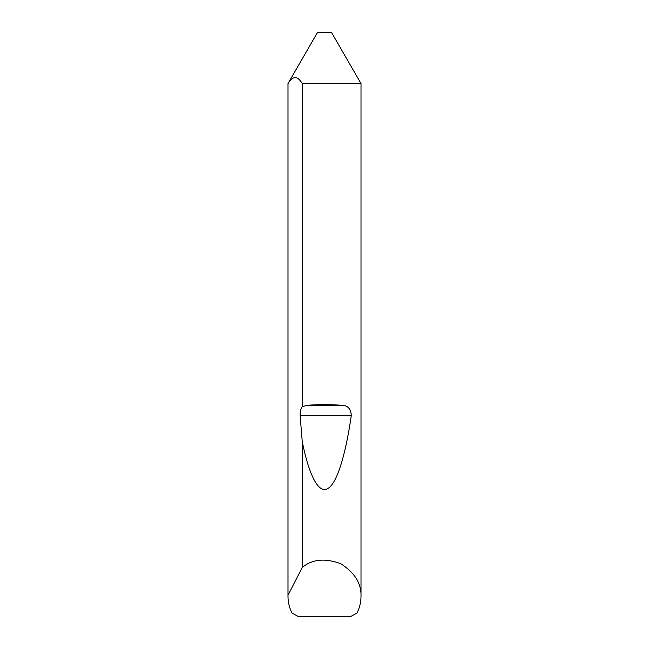 <?xml version="1.0" encoding="UTF-8"?>
<svg xmlns="http://www.w3.org/2000/svg" width="649" height="649" viewBox="0 0 649 649"><rect width="100%" height="100%" fill="white"/><g stroke="black" fill="none" stroke-linecap="round" stroke-linejoin="round"><path stroke-width="0.97" d="M287.994 596.399L288.01 595.23L302.256 567.453C312.153 559.203 324.946 557.937 340.636 563.648C354.727 572.613 361.517 583.524 361.006 596.399C360.982 602.264 359.643 607.813 356.991 613.045L350.638 616.55L298.362 616.55L292.009 613.045C289.357 607.813 288.018 602.264 287.994 596.399L287.994 83.543L317.491 32.45L331.509 32.45L361.006 83.543L302.256 83.543L302.256 406.574L307.675 405.268C318.894 404.408 330.106 404.408 341.325 405.268C347.742 405.268 351.052 408.74 351.263 415.693C345.779 453.886 337.034 484.073 327.558 488.64C318.099 494.124 308.673 473.592 302.256 441.709L300.138 415.693C299.927 411.839 300.625 408.797 302.256 406.574M361.006 596.399L361.006 83.543M302.256 567.453L302.256 441.709M288.01 595.23L288.01 83.543C292.756 75.698 297.502 75.698 302.256 83.543M307.675 405.268L341.325 405.268M300.138 415.693L351.263 415.693"/></g></svg>
